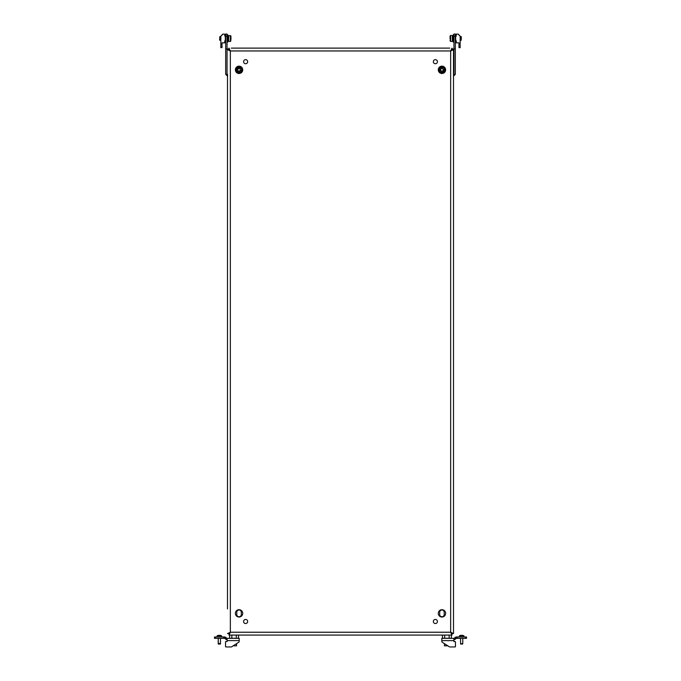 <?xml version="1.0" encoding="UTF-8"?>
<svg xmlns="http://www.w3.org/2000/svg" width="681" height="681" viewBox="0 0 681 681"><rect width="100%" height="100%" fill="white"/><g stroke="black" fill="none" stroke-linecap="round" stroke-linejoin="round"><path stroke-width="1.02" d="M453.503 360.258L453.503 358.223M247.654 621.498A2.034 2.034 0 0 1 245.62 623.532A2.034 2.034 0 0 1 243.577 621.498A2.034 2.034 0 0 1 245.62 619.455A2.034 2.034 0 0 1 247.654 621.498M236.554 48.113L231.574 48.113M246.752 48.113L241.764 48.113M242.717 613.368A3.669 3.669 0 0 1 239.048 617.037A3.669 3.669 0 0 1 235.379 613.368A3.669 3.669 0 0 1 239.048 609.699A3.669 3.669 0 0 1 242.717 613.368M433.346 621.498A2.034 2.034 0 0 0 435.38 623.532A2.034 2.034 0 0 0 437.423 621.498A2.034 2.034 0 0 0 435.38 619.455A2.034 2.034 0 0 0 433.346 621.498M444.446 48.113L449.426 48.113M434.248 48.113L439.236 48.113M438.283 613.368A3.669 3.669 0 0 0 441.952 617.037A3.669 3.669 0 0 0 445.621 613.368A3.669 3.669 0 0 0 441.952 609.699A3.669 3.669 0 0 0 438.283 613.368M437.423 61.699A2.034 2.034 0 0 1 435.38 63.742A2.034 2.034 0 0 1 433.346 61.699A2.034 2.034 0 0 1 435.38 59.664A2.034 2.034 0 0 1 437.423 61.699M434.248 635.084L439.236 635.084M445.621 69.828A3.669 3.669 0 0 1 441.952 73.497A3.669 3.669 0 0 1 438.283 69.828A3.669 3.669 0 0 1 441.952 66.159A3.669 3.669 0 0 1 445.621 69.828M243.577 61.699A2.034 2.034 0 0 0 245.62 63.742A2.034 2.034 0 0 0 247.654 61.699A2.034 2.034 0 0 0 245.62 59.664A2.034 2.034 0 0 0 243.577 61.699M246.752 635.084L241.764 635.084M235.379 69.828A3.669 3.669 0 0 0 239.048 73.497A3.669 3.669 0 0 0 242.717 69.828A3.669 3.669 0 0 0 239.048 66.159A3.669 3.669 0 0 0 235.379 69.828M241.312 614.5L241.312 612.236A2.264 2.264 0 0 0 239.048 609.972A2.264 2.264 0 0 0 236.784 612.236L236.784 614.5A2.264 2.264 0 0 0 239.048 616.765A2.264 2.264 0 0 0 241.312 614.5M444.216 614.5A2.264 2.264 0 0 1 441.952 616.765A2.264 2.264 0 0 1 439.688 614.5L439.688 612.236A2.264 2.264 0 0 1 441.952 609.972A2.264 2.264 0 0 1 444.216 612.236L444.216 614.5M227.497 608.908L227.497 74.289M227.497 78.366L227.497 322.939M227.497 327.016L227.497 356.18M227.497 360.258L227.497 604.83M453.503 49.628L452.141 49.628L450.652 50.964L453.503 49.628L453.503 633.568L450.652 632.232L450.652 50.964L451.98 49.475L451.98 48.113L450.652 50.964L230.348 50.964L227.497 49.628L228.859 49.628L230.348 50.964L229.02 48.113L229.02 49.475L230.348 50.964L230.348 632.232L227.497 633.568L229.412 633.568M453.503 322.939L453.503 324.973M453.503 633.568L452.141 633.568L450.652 632.232L451.98 635.084L451.98 633.722L450.652 632.232L230.348 632.232L228.859 633.568M449.715 48.113L231.285 48.113M229.02 635.084L230.348 632.232L229.02 633.722L229.02 635.084L231.846 635.084L229.02 635.084M229.625 635.084L229.625 638.25L238.512 638.25L238.512 635.084L236.29 635.084L444.71 635.084L442.488 635.084L442.488 638.25L444.71 638.25L444.71 635.084L451.98 635.084L449.154 635.084L449.154 638.25L444.71 638.25M452.141 49.628L451.588 49.628M451.588 633.568L452.141 633.568M229.412 49.628L228.859 49.628M227.769 34.842L227.045 34.842L227.769 34.842L227.769 42.086L227.045 42.086M230.944 39.592L230.944 37.089M219.827 40.281L219.827 36.655L219.622 40.068L220.84 40.281M230.944 36.067L228.68 35.523L228.68 41.413L230.399 41.413L230.399 35.523L230.944 36.408M453.231 34.842L453.955 34.842L453.231 34.842L453.231 42.086L453.955 42.086M225.683 36.314L225.683 34.05L227.045 34.05L227.045 36.314L225.683 36.314L225.683 74.374L227.497 76.093M227.045 36.314L227.045 74.374L225.683 74.374M225.683 48.998L229.02 48.998M227.045 74.374L227.497 75.523M450.056 37.114L450.056 39.123M461.173 36.655L461.173 40.281L461.377 36.868L460.16 36.655M452.32 41.413L450.601 41.413L452.32 41.413L452.32 35.523L450.601 35.523L450.601 41.413L450.056 40.52M450.056 36.067L450.601 35.523L450.056 36.408M450.056 37.838L450.056 37.378M450.056 38.936L450.056 38.298M453.955 36.314L455.317 36.314L455.317 34.05L453.955 34.05L453.955 74.374L455.317 74.374L453.503 76.093M455.317 36.314L455.317 74.374M455.317 48.998L451.98 48.998M453.955 74.374L453.503 75.523M226.049 637.646L226.484 638.08L225.522 639.042L225.088 638.608A0.902 0.902 0 0 0 224.449 638.344L223.547 638.344L223.547 636.982L224.449 636.982L224.449 638.344L224.449 636.982A2.264 2.264 0 0 1 226.049 637.646L225.088 638.608M227.122 638.344L239.176 638.344L239.176 641.476L239.176 640.608L227.122 640.608L227.122 638.344A0.902 0.902 0 0 1 226.484 638.08M227.122 639.706A2.264 2.264 0 0 1 225.522 639.042M214.489 636.982L214.489 638.344L214.489 636.982L223.547 636.982M215.4 636.982L215.4 638.344L223.547 638.344M215.4 638.344L214.489 638.344M231.651 646.805L238.759 642.234L236.554 643.647L236.554 645.818L233.183 645.818L231.651 646.805A0.902 0.902 0 0 1 231.157 646.95L225.99 646.95L231.157 646.95M227.122 641.519L225.99 641.519L227.122 641.519L227.122 640.608M225.539 641.97L225.539 646.499L225.539 641.97A0.451 0.451 0 0 1 225.99 641.519M238.759 642.234A0.902 0.902 0 0 0 239.176 641.476M225.539 646.499A0.451 0.451 0 0 0 225.99 646.95M236.29 638.25L236.29 635.084L231.846 635.084L231.846 638.25M220.329 643.894L218.303 643.817L218.218 638.344L218.218 643.204M219.461 635.364L219.461 635.364A4.614 2.307 90 0 1 219.64 635.322A4.614 2.307 90 0 0 219.461 635.364L219.231 635.364A4.614 2.307 -90 0 0 219.052 635.322L218.933 635.322A4.614 4.614 0 0 0 218.584 635.364L218.465 635.364A4.614 2.307 -90 0 1 218.644 635.322L218.661 635.313A4.648 4.648 0 0 0 217.086 635.85L221.614 635.85A4.648 4.648 0 0 0 220.031 635.313L220.057 635.322A4.614 2.307 90 0 1 220.227 635.364L220.108 635.364A4.614 4.614 0 0 0 219.759 635.322L219.64 635.322M217.086 635.85L217.086 636.982L217.086 635.85A4.648 4.648 0 0 1 218.661 635.313L218.661 635.313M220.457 643.528L218.601 643.528L218.465 644.235M221.614 636.982L221.614 635.85A4.648 4.648 0 0 0 220.031 635.313L220.031 635.313M220.482 643.204L220.482 638.344M461.769 635.364L461.769 635.364A4.614 2.307 90 0 1 461.948 635.322A4.614 2.307 90 0 0 461.769 635.364L461.539 635.364A4.614 2.307 -90 0 0 461.36 635.322L461.241 635.322A4.614 4.614 0 0 0 460.892 635.364L460.773 635.364A4.614 2.307 -90 0 1 460.943 635.322L460.969 635.313A4.648 4.648 0 0 0 459.386 635.85L463.914 635.85A4.648 4.648 0 0 0 462.339 635.313L462.356 635.322A4.614 2.307 90 0 1 462.535 635.364L462.416 635.364A4.614 4.614 0 0 0 462.067 635.322L461.948 635.322M463.914 635.85L463.914 636.982L463.914 635.85A4.648 4.648 0 0 0 462.339 635.313L462.339 635.313M462.765 643.528L462.782 638.344L462.765 643.528L460.603 643.817L460.518 638.344M462.637 643.894L460.603 643.817M459.386 636.982L459.386 635.85A4.648 4.648 0 0 1 460.969 635.313L460.969 635.313M444.446 645.818L447.817 645.818L449.349 646.805L442.241 642.234L444.446 643.647L444.446 645.818M451.375 635.084L451.375 638.25L449.154 638.25M456.551 636.982A2.264 2.264 0 0 0 454.951 637.646L454.516 638.08L455.478 639.042L455.912 638.608A0.902 0.902 0 0 1 456.551 638.344L457.453 638.344L457.453 636.982L456.551 636.982L456.551 638.344M453.878 638.344L441.824 638.344L441.824 641.476L441.824 640.608L453.878 640.608L453.878 638.344A0.902 0.902 0 0 0 454.516 638.08M453.878 639.706A2.264 2.264 0 0 0 455.478 639.042M465.6 636.982L465.6 638.344L466.511 638.344L466.511 636.982L457.453 636.982M465.6 638.344L457.453 638.344M449.843 646.95L455.01 646.95L449.843 646.95A0.902 0.902 0 0 1 449.349 646.805M455.461 646.499L455.461 641.97L455.461 646.499A0.451 0.451 0 0 1 455.01 646.95M455.461 641.97A0.451 0.451 0 0 0 455.01 641.519L453.878 641.519L453.878 640.608M455.01 641.519L453.878 641.519M442.241 642.234A0.902 0.902 0 0 1 441.824 641.476M224.781 34.161L224.781 36.11L224.781 34.161L223.019 34.076L220.84 36.246L222.925 34.076M224.687 42.86L222.023 42.86L222.023 47.568L222.023 42.86L224.781 42.767L224.781 40.817L225.326 40.732L225.326 36.204L224.781 36.11L225.232 36.11M220.84 36.246L220.84 43.627L221.563 43.627L220.84 44.35L220.84 47.661L222.023 47.568M220.84 36.119L222.866 34.101L220.84 36.119M225.232 40.817L224.781 40.817L224.781 42.767M225.326 36.204L225.683 36.655M225.683 40.281L225.326 40.732M460.16 36.119L458.134 34.101L460.16 36.246L458.075 34.076L456.219 34.161L456.219 36.11L455.674 36.204L455.674 40.732L456.219 40.817L455.768 40.817M456.219 42.767L456.219 40.817L456.313 42.86L458.977 42.86L458.977 47.568L460.16 47.661L460.16 44.35L459.437 43.627L460.16 43.627L460.16 36.246M456.313 42.86L458.977 42.86L458.977 47.568M460.16 47.661L459.071 47.661M455.768 36.11L456.219 36.11L456.219 34.161M455.674 40.732L455.317 40.281M455.317 36.655L455.674 36.204M242.632 70.356A3.626 3.626 0 0 0 239.576 66.244A3.626 3.626 0 0 0 235.464 69.309A3.626 3.626 0 0 0 238.52 73.412A3.626 3.626 0 0 0 242.632 70.356M237.567 69.385L238.529 68.483L239.95 68.704L240.367 70.424L239.184 71.267L238.146 70.952L237.567 69.385M236.23 68.985A2.945 2.945 0 0 1 239.891 67.01A2.945 2.945 0 0 1 241.866 70.671A2.945 2.945 0 0 1 238.205 72.654A2.945 2.945 0 0 1 236.23 68.985A2.945 2.945 0 0 0 238.205 72.654A2.945 2.945 0 0 0 241.866 70.671M438.368 70.356A3.626 3.626 0 0 1 441.424 66.244A3.626 3.626 0 0 1 445.536 69.309A3.626 3.626 0 0 1 442.48 73.412A3.626 3.626 0 0 1 438.368 70.356M440.471 70.271L440.777 68.994L442.088 68.389L443.382 69.607L443.127 70.671L441.816 71.267L440.471 70.271M439.134 70.671A2.945 2.945 0 0 1 441.109 67.01A2.945 2.945 0 0 1 444.77 68.985A2.945 2.945 0 0 1 442.795 72.654A2.945 2.945 0 0 1 439.134 70.671A2.945 2.945 0 0 0 442.795 72.654A2.945 2.945 0 0 0 444.77 68.985M228.544 49.628L228.544 48.998M452.456 49.628L452.456 48.998M218.601 643.528L218.601 644.235M220.091 643.528L220.091 644.235M460.909 643.528L460.909 644.235M462.399 643.528L462.399 644.235M454.951 637.646L455.912 638.608M241.346 70.518A2.401 2.401 0 0 0 239.738 67.53A2.401 2.401 0 0 0 236.75 69.139A2.401 2.401 0 0 0 238.359 72.126A2.401 2.401 0 0 0 241.346 70.518M444.25 69.139A2.401 2.401 0 0 0 441.262 67.53A2.401 2.401 0 0 0 439.654 70.518A2.401 2.401 0 0 0 442.641 72.126A2.401 2.401 0 0 0 444.25 69.139M228.68 35.701L227.769 35.701M228.68 41.226L227.769 41.226M230.399 41.413L230.944 40.869L230.399 41.413M219.827 36.655L220.84 36.655M453.231 35.701L452.32 35.701L453.231 35.701M453.231 41.226L452.32 41.226M461.173 40.281L460.16 40.281M450.601 41.413L450.056 40.869"/></g></svg>
